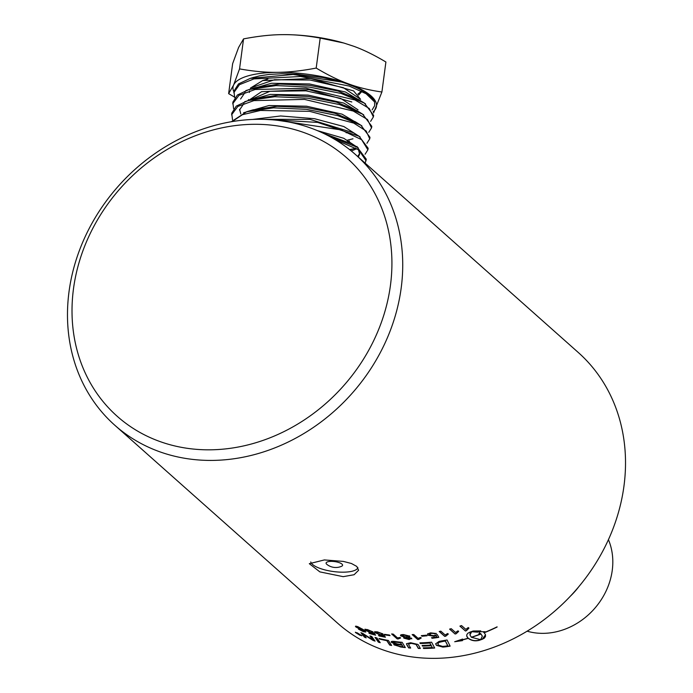 <?xml version="1.0" encoding="UTF-8"?>
<svg xmlns="http://www.w3.org/2000/svg" width="693" height="693" viewBox="0 0 693 693"><rect width="100%" height="100%" fill="white"/><g stroke="black" fill="none" stroke-linecap="round" stroke-linejoin="round"><path stroke-width="1.04" d="M365.133 163.115L366.311 159.243L357.319 147.297L329.712 136.504M366.06 160.767L358.688 149.887L335.23 139.648M365.09 154.253L367.888 149.801L368.148 148.267L359.121 136.278L317.663 122.401L265.35 119.404M367.888 149.801L361.625 139.691L341.199 129.929L278.343 120.409M356.349 146.691L357.103 146.492M366.926 143.286L369.724 138.843L369.975 137.301L360.897 125.234L337.959 115.679L306.41 109.329L273.466 107.848L246.647 111.755L231.323 121.734M349.575 149.575L354.158 148.7M369.724 138.843L366.207 131.038L353.733 123.085L309.624 111.339L260.507 110.447L242.42 114.709L232.172 121.587M368.771 132.328L371.552 127.876L371.812 126.343L362.638 114.172L339.561 104.574L307.857 98.207L274.749 96.717L247.817 100.641L236.244 106.124L231.713 113.288L232.519 119.785M371.552 127.876L367.472 119.499L353.274 111.053L304.461 99.394L253.933 100.615L237.846 106.427L231.557 114.839M370.616 121.362L373.38 116.909L373.64 115.376L364.379 103.11L341.173 93.468L309.312 87.075L276.065 85.577L249.021 89.527L237.378 95.028L232.822 102.226L233.619 108.723M373.38 116.909L369.274 108.489L355.015 99.991L305.951 88.271L255.154 89.492L238.99 95.331L232.666 103.777M358.653 95.054L361.928 91.372M361.512 91.164L357.822 94.161M359.849 98.813L343.364 87.682L310.1 80.033L274.515 79.712L252.122 87.396M249.714 90.818L249.324 92.49M250.45 88.08L262.673 80.57L310.507 78.508L353.586 90.922L360.577 99.307M332.337 561.391A8.307 2.59 7.6 0 1 340.913 563.374A8.307 2.59 7.6 0 1 341.484 566.328A14.336 14.336 0 0 1 326.871 564.379A8.307 2.59 7.6 0 1 332.337 561.391M357.891 567.654A23.831 7.441 7.6 0 1 340.09 572.123A23.831 7.441 7.6 0 1 310.767 561.928M527.113 631.184A66.181 57.069 -48.4 0 0 543.251 633.35A66.181 57.069 -48.4 0 0 608.428 539.656M570.469 596.084A66.181 57.069 -48.4 0 0 578.681 586.85M212.353 460.412A181.116 156.176 -48.4 0 0 384.693 343.78A181.116 156.176 -48.4 0 0 355.396 154.47A181.116 156.176 -48.4 0 0 257.865 119.309A181.116 156.176 -48.4 0 0 85.516 235.941A181.116 156.176 -48.4 0 0 114.813 425.251A181.116 156.176 -48.4 0 0 212.353 460.412M210.256 449.818A172.826 149.021 131.6 0 1 105.579 207.164A172.826 149.021 131.6 0 1 380.076 204.227A172.826 149.021 131.6 0 1 210.256 449.818M355.396 154.47L578.187 352.408A181.116 156.176 131.6 0 1 607.484 541.718A181.116 156.176 131.6 0 1 435.135 658.35A181.116 156.176 131.6 0 1 337.604 623.189L114.813 425.251M324.367 559.935L343.364 561.408L351.429 563.496L356.8 566.441L358.61 570.261L354.106 574.722L343.2 576.663L319.871 571.89L309.312 563.686L324.367 559.935M360.958 629.417L362.179 629.157L358.394 627.174L357.397 627.511L360.958 629.417M362.474 629.495L358.48 626.983L357.484 627.321M357.12 626.914L357.397 627.511M358.038 109.832L340.739 98.397L305.959 90.844L269.949 91.303L249.541 100.13M347.262 132.138L346.223 132.831M248.752 100.364L261.547 91.684L309.052 89.622L351.801 101.966M373.562 113.002L381.904 92.004C369.395 90.211 358.272 87.5 348.536 83.879C338.773 80.397 327.997 75.13 316.19 68.07C301.654 70.859 288.712 72.271 277.356 72.323A72.375 22.592 7.6 0 1 348.536 83.879A72.375 22.592 7.6 0 1 375.927 108.221A72.375 22.592 7.6 0 1 373.172 111.79M233.87 91.762A72.375 22.592 7.6 0 1 233.584 85.109L239.553 68.893C253.387 71.37 265.982 72.514 277.356 72.323A72.375 22.592 -172.4 0 0 233.584 85.109L228.638 93.642L234.442 97.029M372.132 109.901L374.714 105.579L374.549 101.906A71.058 22.176 -172.4 0 0 341.658 82.051L322.921 77.547L296.474 74.16L281.86 73.744L269.014 74.437L259.468 75.883L252.382 77.789M228.638 93.642L232.64 63.652L238.609 47.436L243.555 38.895C258.091 36.114 271.032 34.693 282.389 34.65A72.375 22.592 7.6 0 1 343.338 42.897A72.375 22.592 7.6 0 1 343.572 42.957M282.389 34.65A72.375 22.592 7.6 0 0 281.618 34.659L282.389 34.65C293.763 34.451 306.367 35.594 320.192 38.08L343.78 43.018L353.56 46.206C363.314 49.679 374.099 54.946 385.906 62.006L381.904 92.004M316.19 68.07L320.192 38.08M239.553 68.893L243.555 38.895M341.658 82.051L293.13 74.489L250.234 78.396L238.513 83.922L233.931 91.164L234.719 97.661M323.44 133.325L351.732 143.815L357.319 147.297M358.411 149.705L359.641 154.141L358.298 157.042M258.74 119.3L310.048 119.404L353.525 132.787L359.121 136.278M356.852 148.7L351.342 151.005M246.647 111.755L252.954 109.866L277.061 106.324L306.609 107.614L334.84 113.254L355.31 121.751L360.897 125.234M349.515 141.043L347.488 141.459M239.492 110.031L243.979 103.448M247.817 100.641L254.132 98.752L278.352 95.192L308.056 96.483L336.451 102.148L357.051 110.689L362.638 114.172M240.601 98.986L245.114 92.342M249.021 89.527L255.327 87.63L279.677 84.052L309.52 85.36L338.063 91.052L358.792 99.636L364.379 103.11M248.926 99.948L248.449 99.567M317.377 130.613L343.763 138.288L358.333 147.947M359.684 153.439L357.692 156.505M252.451 119.456L280.656 115.965L314.466 118.694L343.858 126.55L360.126 136.919M355.708 148.016L350.147 150.034M243.589 112.768L268.971 105.527L306.566 106.211L342.056 114.154L361.919 125.892M352.98 138.808L347.669 140.081M240.783 113.903L239.622 109.347M244.724 101.672L270.235 94.395L308.03 95.08L343.719 103.066L363.73 114.873M245.85 90.575L271.5 83.264L309.502 83.957L345.4 91.987L365.54 103.863M374.549 101.906L366.112 93.754L349.324 86.079L300.615 76.507L253.933 78.907L239.44 84.685L233.775 92.715M471.483 637.326L480.639 639.656L482.328 636.183L480.968 634.026A181.116 156.176 131.6 0 1 471.483 637.326L471.457 637.17M359.91 634.892L359.45 634.476A181.116 156.176 131.6 0 1 358.818 634.19L359.32 634.623A181.116 156.176 -48.4 0 0 359.91 634.892L359.988 634.736M358.861 634.121L358.272 634.034M447.739 645.772A4324.467 702.953 -94.7 0 1 445.365 641.051A181.116 156.176 131.6 0 1 442.931 641.458L438.99 642.394L437.829 643.849L438.582 645.166L442.602 646.404L445.019 646.188A181.116 156.176 -48.4 0 0 447.739 645.772L447.73 645.581A4328.998 704.599 -94.7 0 1 445.356 640.86A180.908 155.994 131.6 0 1 442.931 641.268L438.99 642.203L437.837 643.754M356.133 632.891L359.762 635.1L361.062 635.169L356.029 632.492M358.593 633.723A181.116 156.176 -48.4 0 0 359.104 633.956L360.629 635.308A181.116 156.176 131.6 0 1 359.528 634.805L356.436 632.718A181.116 156.176 -48.4 0 0 357.06 633.012L358.939 634.156A181.116 156.176 -48.4 0 0 359.243 634.294L358.593 633.723M357.822 633.679L358.264 633.8M402.979 646.76L401.992 645.131A181.116 156.176 131.6 0 1 398.83 644.741C395.946 644.334 394.941 644.464 395.807 645.14L399.67 646.335A181.116 156.176 -48.4 0 0 402.979 646.76L402.035 644.932A180.908 155.994 131.6 0 1 398.882 644.542C396.006 644.144 395.001 644.273 395.868 644.949M395.625 644.637L395.807 645.14M401.628 644.533L400.528 642.723A181.116 156.176 131.6 0 1 397.02 642.316L395.192 642.108L393.555 642.775L397.687 644.048A181.116 156.176 -48.4 0 0 401.628 644.533L400.571 642.524A180.908 155.994 131.6 0 1 397.072 642.125L395.244 641.909L393.615 642.576M393.381 642.255L393.555 642.775M408.567 639.067L409.875 638.348L406.834 637.534L405.552 638.227L408.567 639.067M410.031 638.548L406.869 637.343L405.587 638.036M406.332 637.049L407.882 636.096L404.054 635.065L402.486 635.966L406.332 637.049M408.116 636.434L404.088 634.866L402.52 635.776M402.278 635.438L402.486 635.966M363.877 631.401L363.461 630.162L361.252 629.842L355.925 626.992C354.92 626.03 355.552 625.926 357.805 626.671L364.691 630.405L365.696 632.051L363.271 631.6L358.489 629.166L362.811 631.141L364.31 631.158M363.964 631.21L363.548 629.98L361.33 629.651L355.466 626.29M365.835 631.921L363.357 631.41L358.584 628.984M377.339 631.843L382.978 633.939L377.902 632.337L376.559 632.986L380.509 634.641L383.853 634.918A5282.15 1471.404 102.6 0 0 385.438 637.213A181.116 156.176 131.6 0 1 379.123 635.975L378.482 635.403A181.116 156.176 -48.4 0 0 383.541 636.417L382.753 635.23L380.691 635.091L374.974 632.683L374.679 631.756L377.339 631.843M376.264 632.337L376.559 632.986M397.141 638.859L391.623 633.965A181.116 156.176 -48.4 0 0 393.226 634.112L397.522 637.924L399.93 637.447L400.58 638.028L398.172 638.963A181.116 156.176 131.6 0 1 397.141 638.859L391.926 633.991M417.654 639.492L412.144 634.597A181.116 156.176 -48.4 0 0 413.782 634.537L418.078 638.348L420.547 637.456L421.197 638.036L418.711 639.457A181.116 156.176 131.6 0 1 417.654 639.492L412.378 634.589M430.561 632.865L436.417 633.541L431.124 633.35L429.625 634.935L433.74 635.654L437.274 634.623A5282.15 955.803 84.9 0 0 438.799 637.343A181.116 156.176 131.6 0 1 432.129 638.288L431.479 637.716A181.116 156.176 -48.4 0 0 436.833 636.98L436.088 635.559L433.896 636.243L427.936 635.204L427.711 633.93L430.561 632.865M429.288 634.251L429.625 634.935M427.494 634.424L427.711 633.93M455.102 634.017L449.592 629.123A181.116 156.176 -48.4 0 0 451.23 628.69L455.526 632.501L457.978 630.864L458.627 631.444L456.159 633.74A181.116 156.176 131.6 0 1 455.102 634.017L449.74 629.079M369.915 635.888A181.116 156.176 -48.4 0 0 371.734 636.451A4333.667 1240.461 110.1 0 0 375.095 641.112A181.116 156.176 131.6 0 1 373.137 640.453A1120.772 878.785 -77.7 0 1 368.52 637.56L363.123 634.017L364.137 635.23A4375.689 1302.234 113.7 0 0 366.173 637.855A181.116 156.176 131.6 0 1 364.423 637.136A4394.954 1315.037 -65.8 0 1 360.932 632.692A181.116 156.176 -48.4 0 0 362.751 633.393A1210.16 938.478 103.5 0 0 369.69 637.82L372.99 639.942L371.985 638.712A4387.513 1267.488 -69.5 0 1 369.915 635.888M379.028 638.47A181.116 156.176 -48.4 0 0 388.392 640.471A4333.667 1146.854 104 0 0 391.632 645.469A181.116 156.176 131.6 0 1 389.7 645.062A4329.647 1158.263 -75.3 0 1 386.815 640.67A181.116 156.176 131.6 0 1 379.4 639.015L379.028 638.47M418.659 645.452A4363.267 959.164 94.4 0 0 420.365 648.483A181.116 156.176 131.6 0 1 418.329 648.44A4349.788 969.888 -85 0 1 416.415 645.053L415.93 644.421L411.443 643.355L408.575 644.048L408.939 645.114A4321.747 1019.013 97.6 0 0 410.663 648.068A181.116 156.176 131.6 0 1 408.662 647.912A4323.748 1033.739 -81.7 0 1 406.808 644.785L406.505 643.702L410.646 642.74L417.957 644.447L418.659 645.452M480.777 630.933A181.116 156.176 131.6 0 1 477.555 632.172L471.699 631.704L469.958 634.935L471.344 637.205A181.116 156.176 -48.4 0 0 480.821 633.896L480.405 633.567A181.116 156.176 131.6 0 1 478.889 634.138L479.695 631.739L485.135 631.704A181.116 156.176 131.6 0 1 483.619 632.319L484.035 632.648A181.116 156.176 -48.4 0 0 497.106 626.844L497.098 627.044A181.116 156.176 131.6 0 1 484.182 632.778L485.472 634.684L485.481 636.529L484.329 638.149L482.415 639.215A181.116 156.176 131.6 0 1 479.184 640.341A181.116 156.176 131.6 0 1 479.166 640.349C475.069 641.363 471.422 640.696 468.225 638.331A181.116 156.176 131.6 0 1 462.552 639.925L462.491 640.618L454.686 641.727L462.629 639.067L462.569 639.76A181.116 156.176 -48.4 0 0 468.078 638.21L466.909 636.65L466.727 634.901L467.714 633.35L469.923 632.129A181.116 156.176 -48.4 0 0 473.163 631.002L480.777 630.933M361.555 635.386L359.996 635.308L355.648 632.648L357.172 632.796L361.867 635.845M355.873 632.57L355.336 632.207M441.528 640.93A181.116 156.176 -48.4 0 0 447.054 639.985A4333.667 686.087 84.6 0 0 450.129 646.136A181.116 156.176 131.6 0 1 445.504 646.846L442.862 647.097L436.46 645.356L435.637 643.858L439.102 641.397L441.528 640.93M419.897 642.87A181.116 156.176 -48.4 0 0 431.6 642.177A4333.667 825.909 89.5 0 0 434.684 648.024A181.116 156.176 131.6 0 1 423.596 648.492L423.25 647.851A181.116 156.176 -48.4 0 0 432.293 647.505L431.332 645.703A181.116 156.176 131.6 0 1 422.461 646.101L422.106 645.46A181.116 156.176 -48.4 0 0 430.985 645.044L429.911 643.017A181.116 156.176 131.6 0 1 420.253 643.511L419.897 642.87M405.188 647.366A180.908 155.994 131.6 0 1 400.641 646.803L394.031 644.871L395.227 643.979L391.562 642.446C390.653 641.441 391.727 641.12 394.793 641.484A181.116 156.176 -48.4 0 0 402.157 642.316A4333.667 1056.245 99.2 0 0 405.318 647.583A181.116 156.176 131.6 0 1 400.589 646.993L393.702 644.299M395.227 643.979L391.216 641.796M375.008 637.413A181.116 156.176 -48.4 0 0 376.897 637.924A4333.667 1213.4 108.1 0 0 380.223 642.68A181.116 156.176 131.6 0 1 378.352 642.134A4333.667 1223.5 -71.2 0 1 375.008 637.413M465.427 631.011L459.918 626.117A181.116 156.176 -48.4 0 0 461.538 625.58L465.835 629.391L468.251 627.563L468.91 628.144L466.476 630.665A181.116 156.176 131.6 0 1 465.427 631.011L460.039 626.074M444.707 636.382L439.197 631.488A181.116 156.176 -48.4 0 0 440.843 631.158L445.14 634.97L447.609 633.541L448.267 634.121L445.772 636.174A181.116 156.176 131.6 0 1 444.707 636.382L439.371 631.453M421.327 635.637A181.116 156.176 -48.4 0 0 426.394 635.16L427.07 635.767A181.116 156.176 131.6 0 1 422.002 636.243L421.327 635.637M409.563 636.096L408.411 637.326L411.529 638.331L409.147 639.552L403.88 638.158L404.729 637.257L400.823 635.905C399.948 635.022 400.84 634.571 403.508 634.571L409.563 636.096L409.901 636.694M411.529 638.331L411.824 638.851M411.564 638.132L409.182 639.362L403.629 637.725M404.729 637.257L400.485 635.29M384.485 634.329A181.116 156.176 -48.4 0 0 389.371 635.005L390.046 635.611A181.116 156.176 131.6 0 1 385.169 634.935L384.485 634.329M367.576 629.616L373.12 631.981L368.139 630.11L366.857 630.587L370.746 632.414L374.003 632.943A5282.15 1544.351 106.2 0 0 375.615 635.16A181.116 156.176 131.6 0 1 369.447 633.506L368.806 632.934A181.116 156.176 -48.4 0 0 373.744 634.277L372.947 633.142L370.937 632.839L365.315 630.18L364.994 629.313L367.576 629.616M366.571 629.954L366.857 630.587M372.704 631.687L371.569 631.644M371.639 631.453L368.208 629.92L366.935 630.396M375.433 634.909A180.908 155.994 131.6 0 1 369.525 633.315L369.447 633.506M372.947 633.142L373.744 634.277M373.016 632.952L371.006 632.648L365.393 629.989L365.072 629.123M389.787 635.377A180.908 155.994 131.6 0 1 385.221 634.736L385.169 634.935M409.589 635.897L408.411 637.326M400.857 635.715L400.511 635.195M408.151 636.339L407.908 635.897M426.879 635.594A180.908 155.994 131.6 0 1 422.011 636.053L422.002 636.243M422.011 636.053L421.535 635.62M448.25 633.93L445.772 636.174M445.764 635.983L444.698 636.191M468.866 627.962L466.476 630.665M466.441 630.483L465.393 630.829M380.033 642.42A180.908 155.994 131.6 0 1 378.43 641.943L378.352 642.134M378.43 641.943A4338.215 1225.726 -71.2 0 1 375.268 637.482M394.083 644.681L393.754 644.213M391.623 642.255L391.268 641.701M434.58 647.834A180.908 155.994 131.6 0 1 423.622 648.293L423.596 648.492M423.622 648.293L423.38 647.851M431.332 645.703L432.293 647.505M431.349 645.504A180.908 155.994 131.6 0 1 422.487 645.902L422.461 646.101M422.487 645.902L422.236 645.452M429.911 643.017L430.985 645.044M429.929 642.827A180.908 155.994 131.6 0 1 420.279 643.321L420.253 643.511M420.279 643.321L420.027 642.87M450.043 645.954A180.908 155.994 131.6 0 1 445.504 646.656L442.862 647.097M442.87 646.907L436.469 645.166L435.637 643.762M361.85 635.715L361.244 635.594M471.699 631.704L477.555 632.172M477.512 631.99A180.908 155.994 -48.4 0 0 480.483 630.847M466.675 635.81L468.078 638.21M462.569 639.76L462.586 639.085M456.661 641.198L462.474 640.427L462.534 639.734A180.908 155.994 -48.4 0 0 462.569 639.726M468.078 638.184A180.908 155.994 -48.4 0 0 468.191 638.149C471.396 640.505 475.043 641.181 479.132 640.159L479.149 640.159A180.908 155.994 -48.4 0 0 480.604 639.656M480.665 639.639A180.908 155.994 -48.4 0 0 482.371 639.033L485.507 634.788M483.619 632.319L483.575 632.137A180.908 155.994 -48.4 0 0 484.667 631.695M479.002 633.896L480.362 633.385L480.821 633.896A180.908 155.994 131.6 0 0 480.925 633.844L480.968 634.026M469.941 634.849L470.131 633.159L471.638 631.54M482.302 636.096L480.925 633.844M420.253 648.284A180.908 155.994 131.6 0 1 418.364 648.25L418.329 648.44M418.364 648.25A4354.362 971.837 -85 0 1 416.441 644.862L416.415 645.053M416.441 644.862L415.965 644.23L411.477 643.165L408.61 643.953M410.542 647.86A180.908 155.994 131.6 0 1 408.705 647.712L408.662 647.912M408.705 647.712A4328.279 1035.749 -81.7 0 1 406.852 644.585L406.531 643.606M391.476 645.226A180.908 155.994 131.6 0 1 389.761 644.871L389.7 645.062M389.761 644.871A4334.195 1160.403 -75.3 0 1 386.876 640.479L386.815 640.67M386.876 640.479A180.908 155.994 131.6 0 1 379.469 638.825L379.4 639.015M374.896 640.826A180.908 155.994 131.6 0 1 373.224 640.263L373.137 640.453M373.224 640.263A1121.638 879.183 -77.7 0 1 368.607 637.378L365.081 635.351M365.168 635.16L363.123 634.017M365.921 637.525A180.908 155.994 131.6 0 1 364.518 636.954L364.423 637.136M364.518 636.954A4399.58 1317.358 -65.8 0 1 361.27 632.822M370.192 635.975A4392.121 1269.758 -69.5 0 0 372.063 638.53L372.99 639.942M458.601 631.262L456.159 633.74M456.141 633.549L455.084 633.826M436.183 633.393L434.745 633.878M434.745 633.688L431.124 633.159L429.625 634.745M438.695 637.17A180.908 155.994 131.6 0 1 432.129 638.097L432.129 638.288M432.129 638.097L431.678 637.69M436.088 635.559L436.833 636.98M436.088 635.368L433.896 636.053L427.945 635.013L427.711 633.731M421.214 637.837L418.711 639.457M418.737 639.258L417.68 639.301M400.623 637.837L398.172 638.963L397.184 638.669M382.614 633.688L381.384 633.705M381.445 633.515L377.962 632.146L376.62 632.796M385.273 636.98A180.908 155.994 131.6 0 1 379.192 635.784L379.123 635.975M382.753 635.23L383.541 636.417M382.813 635.039L380.752 634.901L375.043 632.492L374.748 631.566M356.011 626.81L355.544 626.212M362.569 629.426L362.266 628.967M262.673 80.57L267.879 79.002M343.338 42.897L343.78 43.018M250.234 78.396L254.21 77.2"/></g></svg>
